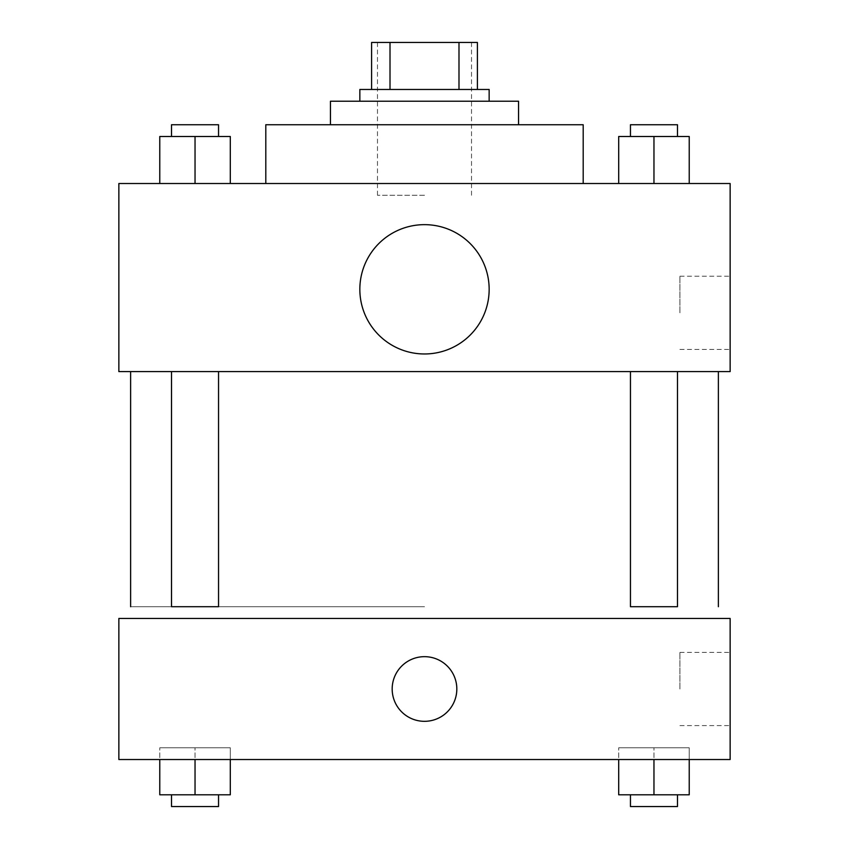 <?xml version="1.0" encoding="UTF-8"?>
<svg xmlns="http://www.w3.org/2000/svg" width="849" height="849" viewBox="0 0 849 849"><rect width="100%" height="100%" fill="white"/><g stroke="black" fill="none" stroke-linecap="round" stroke-linejoin="round"><path stroke-width="0.64" stroke-dasharray="4.25 3.18" d="M424.5 195.27L377.476 195.27L424.5 195.27M424.5 42.45L377.476 42.45L424.5 42.45M458.991 89.474L458.991 42.45L477.403 42.45L477.403 89.474L390.009 89.474L477.403 89.474M458.991 42.45L371.597 42.45M390.009 89.474L371.597 89.474L390.009 89.474L390.009 42.45M489.151 89.474L359.849 89.474M359.849 101.222L489.151 101.222L359.849 101.222M518.548 101.222L330.452 101.222M330.452 124.739L518.548 124.739L330.452 124.739M583.199 124.739L265.801 124.739M265.801 183.511L583.199 183.511L265.801 183.511M159.771 183.511L230.302 183.511L159.771 183.511L230.302 183.511L159.771 183.511L230.302 183.511L195.037 183.511L195.037 136.498L159.771 136.498L218.543 136.498L159.771 136.498L159.771 183.511L195.037 183.511L159.771 183.511L159.771 136.498L159.771 183.511L230.302 183.511L195.037 183.511L195.037 136.498L230.302 136.498L171.519 136.498L230.302 136.498L230.302 183.511L230.302 136.498M618.698 183.511L689.229 183.511L618.698 183.511L689.229 183.511L618.698 183.511L689.229 183.511L653.963 183.511L653.963 136.498L618.698 136.498L677.481 136.498L618.698 136.498L618.698 183.511L653.963 183.511L618.698 183.511L618.698 136.498L618.698 183.511L689.229 183.511L653.963 183.511L653.963 136.498L689.229 136.498L630.457 136.498L689.229 136.498L689.229 183.511L689.229 136.498M730.14 183.511L118.86 183.511L118.86 371.597L730.14 371.597L730.14 183.511M118.86 301.066L118.86 268.74L118.871 301.066M424.5 371.597L130.619 371.597L424.5 371.597M653.963 371.597L677.481 371.597L653.963 371.597M195.037 371.597L171.519 371.597L195.037 371.597M730.14 312.825L730.14 276.222L730.14 312.825M424.5 224.656A64.651 64.651 0 0 0 368.508 321.644A64.651 64.651 0 0 0 480.492 321.644A64.651 64.651 0 0 0 424.5 224.656A64.651 64.651 0 0 0 368.508 321.644A64.651 64.651 0 0 0 480.492 321.644A64.651 64.651 0 0 0 424.5 224.656M424.5 353.969A64.651 64.651 0 0 1 368.508 256.982A64.651 64.651 0 0 1 480.492 256.982A64.651 64.651 0 0 1 424.5 353.969M679.922 312.825L679.922 276.222L679.922 312.825M424.5 606.706L130.619 606.706L424.5 606.706M677.481 371.597L677.481 606.706L630.457 606.706L677.481 606.706L630.457 606.706L630.457 371.597M195.037 606.706L171.519 606.706L195.037 606.706M171.519 371.597L171.519 606.706L218.543 606.706L218.543 371.597M730.14 618.465L118.86 618.465L118.86 759.526L730.14 759.526L730.14 618.465M118.86 688.995L118.86 721.321L118.871 688.995M689.229 759.526L618.698 759.526L689.229 759.526L618.698 759.526L689.229 759.526L689.229 747.778L618.698 747.778L689.229 747.778L618.698 747.778L689.229 747.778L689.229 759.526M230.302 759.526L159.771 759.526L230.302 759.526L159.771 759.526L230.302 759.526L230.302 747.778L159.771 747.778L230.302 747.778L159.771 747.778L230.302 747.778L230.302 759.526M730.14 688.995L730.14 652.393L730.14 688.995M424.5 656.67A32.326 32.326 0 0 0 396.504 705.158A32.326 32.326 0 0 0 452.496 705.158A32.326 32.326 0 0 0 424.5 656.67A32.326 32.326 0 0 0 396.504 705.158A32.326 32.326 0 0 0 452.496 705.158A32.326 32.326 0 0 0 424.5 656.67M424.5 721.321A32.326 32.326 0 0 1 396.504 672.832A32.326 32.326 0 0 1 452.496 672.832A32.326 32.326 0 0 1 424.5 721.321M679.922 688.995L679.922 652.393L679.922 688.995M689.229 794.791L689.229 747.778L689.229 794.791L618.698 794.791L618.698 759.526M653.963 794.791L653.963 747.778L653.963 794.791L630.457 794.791L677.481 794.791L618.698 794.791L653.963 794.791L653.963 759.526M630.457 794.791L630.457 806.55L677.481 806.55L630.457 806.55L677.481 806.55L677.481 794.791M618.698 794.791L618.698 747.778L618.698 794.791M230.302 794.791L230.302 747.778L230.302 794.791L159.771 794.791L159.771 759.526M195.037 794.791L195.037 747.778L195.037 794.791L171.519 794.791L218.543 794.791L159.771 794.791L195.037 794.791L195.037 759.526M171.519 794.791L171.519 806.55L218.543 806.55L171.519 806.55L218.543 806.55L218.543 794.791M159.771 794.791L159.771 747.778L159.771 794.791M630.457 136.498L630.457 124.739L677.481 124.739L630.457 124.739L677.481 124.739L677.481 136.498M653.963 183.511L653.963 136.498M171.519 136.498L171.519 124.739L218.543 124.739L171.519 124.739L218.543 124.739L218.543 136.498M195.037 183.511L195.037 136.498M377.476 42.45L377.476 195.27M471.524 42.45L471.524 195.27M679.922 349.427L730.14 349.427M679.922 276.222L730.14 276.222M679.922 725.598L730.14 725.598M679.922 652.393L730.14 652.393"/><path stroke-width="1.27" d="M390.009 89.474L390.009 42.45L371.597 42.45L371.597 89.474L371.597 42.45M390.009 42.45L477.403 42.45L477.403 89.474M458.991 89.474L458.991 42.45M359.849 101.222L359.849 89.474L489.151 89.474L489.151 101.222M330.452 124.739L330.452 101.222L518.548 101.222L518.548 124.739M265.801 183.511L265.801 124.739L583.199 124.739L583.199 183.511M118.86 183.511L730.14 183.511L730.14 371.597L118.86 371.597L118.86 183.511M424.5 353.969A64.651 64.651 0 0 1 368.508 256.982A64.651 64.651 0 0 1 480.492 256.982A64.651 64.651 0 0 1 424.5 353.969M630.457 371.597L630.457 606.706L677.481 606.706L677.481 371.597M218.543 371.597L218.543 606.706L171.519 606.706L171.519 371.597M118.86 618.465L730.14 618.465L730.14 759.526L118.86 759.526L118.86 618.465M424.5 721.321A32.326 32.326 0 0 1 396.504 672.832A32.326 32.326 0 0 1 452.496 672.832A32.326 32.326 0 0 1 424.5 721.321M618.698 759.526L618.698 794.791L689.229 794.791L689.229 759.526L689.229 794.791M653.963 794.791L653.963 759.526M677.481 794.791L677.481 806.55L630.457 806.55L630.457 794.791M159.771 759.526L159.771 794.791L230.302 794.791L230.302 759.526L230.302 794.791M195.037 794.791L195.037 759.526M218.543 794.791L218.543 806.55L171.519 806.55L171.519 794.791M618.698 183.511L618.698 136.498L689.229 136.498L689.229 183.511L689.229 136.498M653.963 183.511L653.963 136.498M677.481 136.498L677.481 124.739L630.457 124.739L630.457 136.498M159.771 183.511L159.771 136.498L230.302 136.498L230.302 183.511L230.302 136.498M195.037 183.511L195.037 136.498M218.543 136.498L218.543 124.739L171.519 124.739L171.519 136.498M718.381 606.706L718.381 371.597M130.619 606.706L130.619 371.597"/></g></svg>
